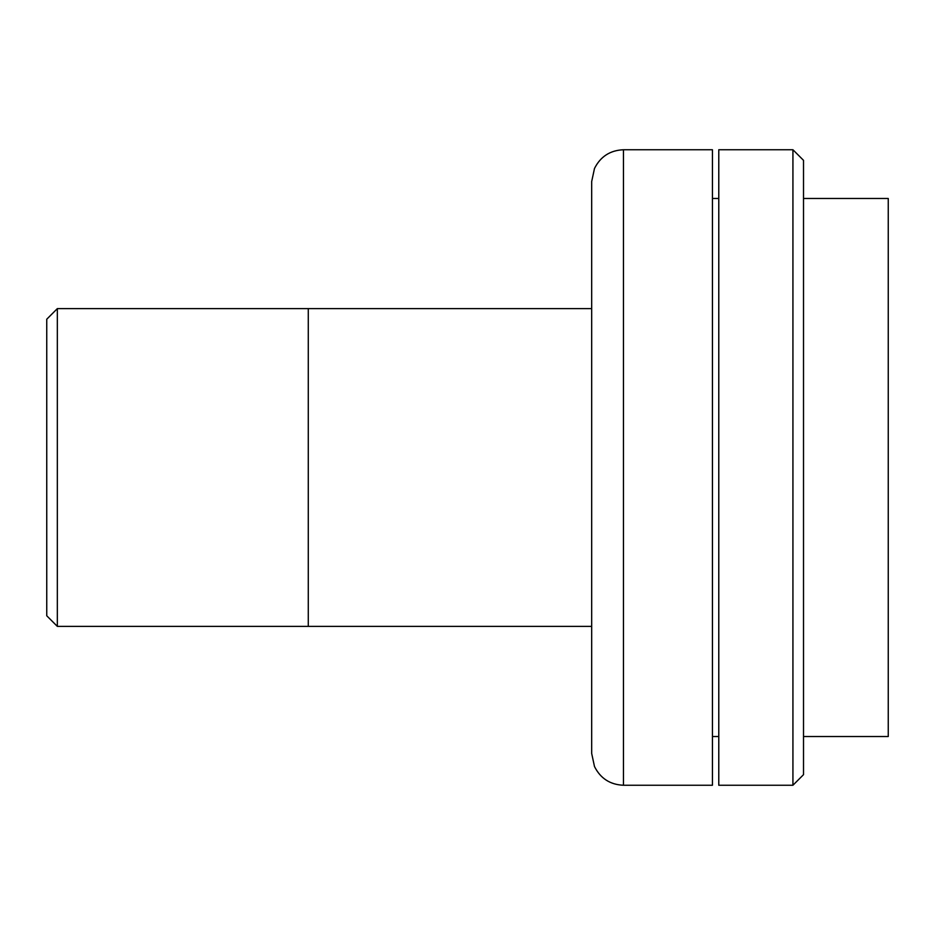 <?xml version="1.0" encoding="UTF-8"?>
<svg xmlns="http://www.w3.org/2000/svg" width="935" height="935" viewBox="0 0 935 935"><rect width="100%" height="100%" fill="white"/><g stroke="black" fill="none" stroke-linecap="round" stroke-linejoin="round"><path stroke-width="1.4" d="M57.339 626.38L46.75 615.779L46.75 319.221L57.339 308.62L57.339 626.38L308.281 626.38L308.281 467.5L308.281 626.38L591.68 626.38M591.68 308.62L308.281 308.62L308.281 467.5L308.281 308.62L57.339 308.62M803.516 736.523L888.25 736.523L888.25 198.477L803.516 198.477M623.458 785.248L712.435 785.248L712.435 149.752L623.458 149.752L623.458 785.248C610.146 784.687 600.492 778.446 594.496 766.548L591.68 753.47L591.68 181.53L594.496 168.452C600.492 156.554 610.146 150.313 623.458 149.752M591.68 631.674L591.68 753.47M792.927 467.5L792.927 149.752L718.781 149.752L718.781 785.248L792.927 785.248L792.927 467.5M792.927 149.752L803.516 160.341L803.516 774.659L792.927 785.248M718.781 198.477L712.435 198.477M718.781 736.523L712.435 736.523"/></g></svg>
